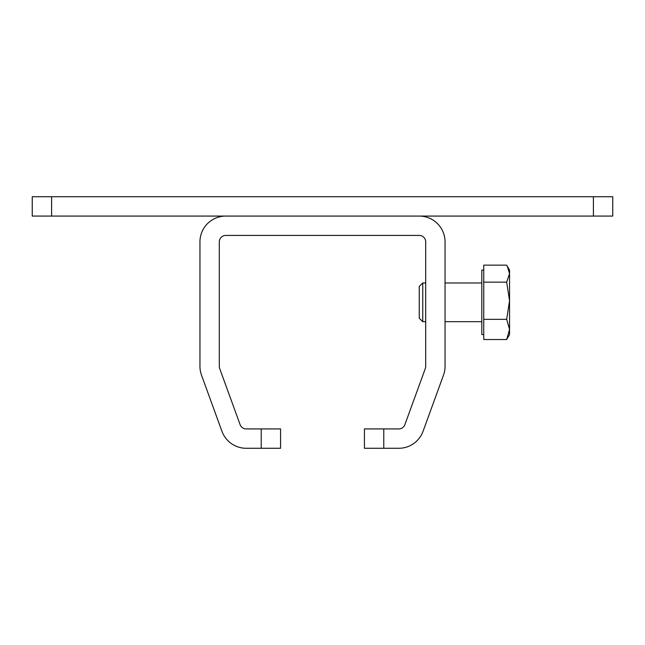 <?xml version="1.0" encoding="UTF-8"?>
<svg xmlns="http://www.w3.org/2000/svg" width="645" height="645" viewBox="0 0 645 645"><rect width="100%" height="100%" fill="white"/><g stroke="black" fill="none" stroke-linecap="round" stroke-linejoin="round"><path stroke-width="0.97" d="M364.425 428.925L383.775 428.925L383.775 448.275L364.425 448.275L364.425 428.925M261.225 428.925L280.575 428.925L280.575 448.275L261.225 448.275L261.225 428.925L246.188 428.925A6.45 6.45 0 0 1 240.125 424.684L219.687 368.529A6.45 6.45 0 0 1 219.3 366.328L219.3 241.875A6.45 6.45 0 0 1 225.75 235.425L419.25 235.425A6.45 6.45 0 0 1 425.7 241.875L425.7 366.328A6.45 6.45 0 0 1 425.313 368.529L404.875 424.684A6.45 6.45 0 0 1 398.812 428.925L383.775 428.925M261.225 448.275L246.188 448.275A25.8 25.8 0 0 1 221.944 431.295L201.506 375.148A25.8 25.8 0 0 1 199.95 366.328L199.95 241.875A25.8 25.8 0 0 1 225.75 216.075L419.25 216.075A25.8 25.8 0 0 1 445.05 241.875L445.05 366.328A25.8 25.8 0 0 1 443.494 375.148L423.056 431.295A25.8 25.8 0 0 1 398.812 448.275L383.775 448.275M51.6 196.725L612.75 196.725L612.75 216.075L32.25 216.075L32.25 196.725L51.6 196.725L51.6 216.075M422.741 321.678L419.25 318.187L419.25 286.469L422.741 282.978L422.741 321.678L425.7 321.678M483.75 334.578L481.815 334.578L481.815 270.078L483.75 270.078M506.672 339.528L483.75 339.528L483.75 265.135L506.672 265.135L507.236 266.079L509.55 273.641L506.672 282.147L509.55 300.739L506.672 319.339L509.55 329.434L506.672 339.528L509.55 334.578L509.55 270.078L507.236 266.079M483.75 282.147L506.672 282.147M483.75 319.339L506.672 319.339M593.4 196.725L593.4 216.075M481.815 282.978L445.05 282.978M425.7 282.978L422.741 282.978M481.815 321.678L445.05 321.678"/></g></svg>
